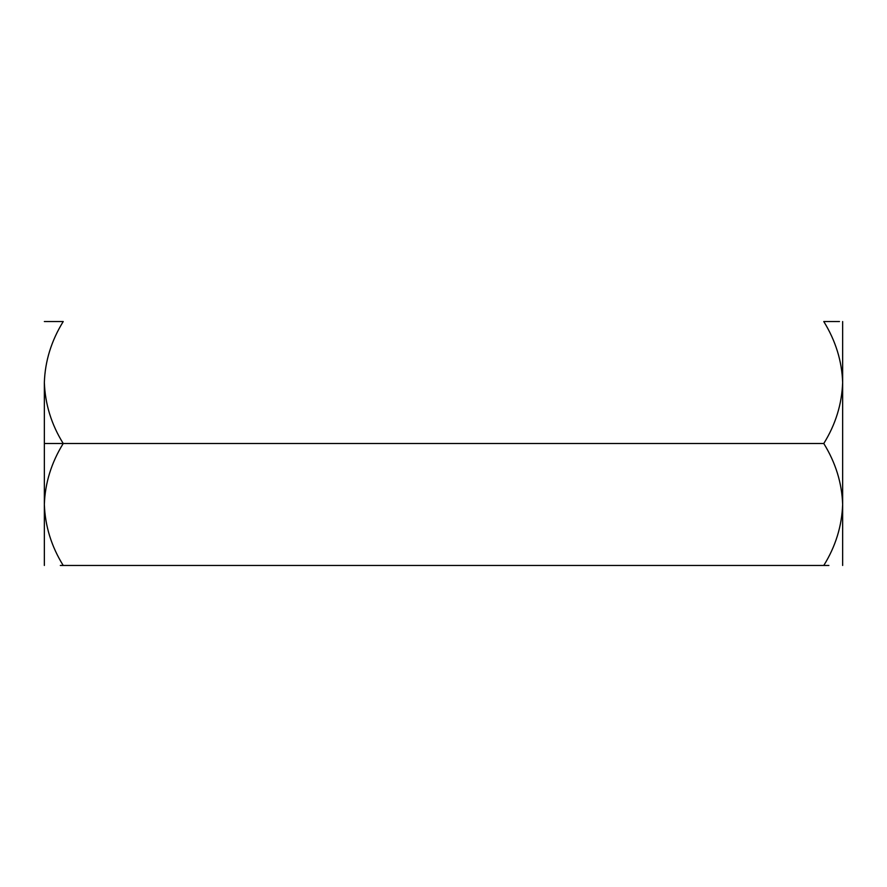 <?xml version="1.0" encoding="UTF-8"?>
<svg xmlns="http://www.w3.org/2000/svg" width="887" height="887" viewBox="0 0 887 887"><rect width="100%" height="100%" fill="white"/><g stroke="black" fill="none" stroke-linecap="round" stroke-linejoin="round"><path stroke-width="1.33" d="M823.779 321.537C835.643 340.774 841.929 361.098 842.65 382.519L842.65 565.462L842.65 382.519C841.863 404.184 835.576 424.518 823.779 443.5C835.643 462.737 841.929 483.06 842.65 504.481C841.863 526.146 835.576 546.481 823.779 565.462L63.221 565.462L823.779 565.462C835.576 546.481 841.863 526.146 842.65 504.481C841.929 483.06 835.643 462.737 823.779 443.5L44.35 443.5L44.35 382.519C45.071 361.098 51.357 340.774 63.221 321.537L44.35 321.537L63.221 321.537C51.357 340.774 45.071 361.098 44.35 382.519L44.35 443.5L63.221 443.5C51.424 424.518 45.137 404.184 44.35 382.519C45.137 404.184 51.424 424.518 63.221 443.5L823.779 443.5C835.576 424.518 841.863 404.184 842.65 382.519C841.929 361.098 835.643 340.774 823.779 321.537L839.479 321.537M823.779 565.462L828.879 565.462M63.221 565.462C51.424 546.481 45.137 526.146 44.35 504.481L44.35 443.5L44.35 504.481C45.071 483.06 51.357 462.737 63.221 443.5C51.357 462.737 45.071 483.06 44.35 504.481C45.137 526.146 51.424 546.481 63.221 565.462L60.316 565.462M842.406 511.089L842.262 512.897M44.738 512.897L44.594 511.089M63.221 321.537L60.316 321.537M842.65 382.519L842.65 321.537L842.65 382.519M44.35 504.481L44.35 565.462L44.35 504.481"/></g></svg>
